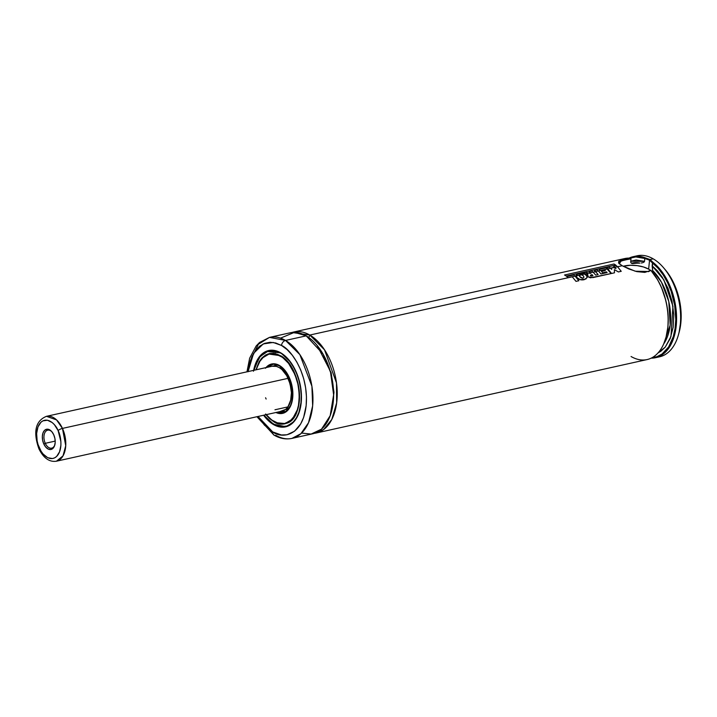 <?xml version="1.0" encoding="UTF-8"?>
<svg xmlns="http://www.w3.org/2000/svg" width="717" height="717" viewBox="0 0 717 717"><rect width="100%" height="100%" fill="white"/><g stroke="black" fill="none" stroke-linecap="round" stroke-linejoin="round"><path stroke-width="1.08" d="M309.798 335.054L324.523 349.815L336.479 382.896L336.658 402.873L331.801 419.463L323.555 429.608L314.369 433.319A51.732 30.974 77.5 0 0 316.188 433.014A51.732 30.974 77.5 0 0 337.062 388.623A51.732 30.974 77.5 0 0 309.798 335.054A2.303 1.613 -59.8 0 1 308.444 337.286A2.303 1.613 120.2 0 0 309.798 335.054L572.309 276.798L309.798 335.054L291.989 332.491A51.732 30.974 77.5 0 1 293.773 331.998A51.732 30.974 77.5 0 1 309.798 335.054M331.657 410.993L333.979 392.307L331.137 372.697L317.102 345.406L331.137 372.697L333.979 392.307L331.657 410.993M275.964 351.124L275.391 352.683L275.964 351.124M644.511 261.364L644.807 258.496L644.511 261.364L636.14 260.002L630.745 261.221L644.511 261.364L644.224 261.929L644.511 261.364M643.732 262.288L643.167 262.547L643.732 262.288M642.557 262.745L641.258 263.005L642.557 262.745M638.166 263.112L631.336 263.202M618.807 262.547L619.497 261.714L623.745 260.235L630.987 258.819L630.7 262.099L631.659 263.39L639.869 263.094A45.754 27.398 -102.5 0 0 632.179 263.022M648.643 269.135A17.244 6.686 5.8 0 0 623.181 266.285L630.503 265.263L637.18 265.631L643.552 266.993L648.643 269.135L649.557 260.172L648.643 269.135A17.244 6.686 5.8 0 1 650.525 270.443L648.643 269.135M644.807 258.514L649.557 260.172L652.434 262.951L649.557 260.172L644.807 258.514M272.128 366.244A22.989 13.766 77.5 0 1 279.254 367.606L276.448 366.396L272.066 366.253M287.974 406.889L274.969 409.774L287.974 406.889M279.433 365.813L287.75 374.928L292.644 395.282L286.128 411.361L276.43 412.392L280.849 413.252L283.717 412.687L286.343 411.2L290.43 405.714L291.738 401.932L292.644 393.006L291.183 383.425L287.589 374.641L285.142 370.976L279.594 365.571L273.482 364.119L266.473 367.498L270.497 364.693L273.374 364.128L279.433 365.813M276.278 412.427L282.749 413.234L287.786 410.294A25.176 15.075 77.5 0 1 282.749 413.234A25.176 15.075 77.5 0 1 276.278 412.427M265.971 367.606A25.292 15.147 77.5 0 1 271.626 363.994A25.292 15.147 77.5 0 1 279.469 365.491L276.377 364.164L273.32 363.788L270.408 364.361L267.755 365.867L265.46 368.26M265.64 413.996L271.653 419.965L278.142 423.245L284.532 423.541L290.295 420.843L294.92 415.376L297.17 410.411L298.648 404.621L299.303 394.852L298.048 384.563L294.992 374.615L288.584 363.385L282.57 357.416L276.081 354.135L269.682 353.839L263.928 356.537L259.303 362.004L256.211 369.775A35.644 21.34 77.5 0 1 269.386 353.893A35.644 21.34 77.5 0 1 280.428 355.999L280.428 355.999A35.644 21.34 77.5 0 1 299.213 392.907A35.644 21.34 77.5 0 1 284.828 423.487A35.644 21.34 77.5 0 1 273.786 421.381A35.644 21.34 77.5 0 1 266.177 414.668M265.523 414.238L269.493 418.54L273.76 421.695C280.114 426.794 296.506 425.853 299.285 401.601C301.472 376.999 287.087 358.142 280.464 355.686L280.526 355.847C276.753 353.678 273.096 352.979 269.547 353.741L262.225 358.079A35.751 21.402 77.5 0 1 269.547 353.741L280.625 355.856L287.714 361.933A35.751 21.402 77.5 0 1 287.714 361.933M298.03 408.448A35.751 21.402 77.5 0 1 298.03 408.457L292.402 419.167L285.034 423.559L276.574 422.725A35.751 21.402 77.5 0 0 285.034 423.559C306.132 421.094 302.664 366.674 280.526 355.847L273.876 353.364L269.61 353.499L265.631 354.987L262.09 357.774L259.133 361.744L255.951 369.838L261.015 358.993L267.979 353.938L280.464 355.686L284.721 358.841L288.691 363.143L292.222 368.421L297.412 381.085L299.518 394.915L298.209 407.794L296.318 413.252L293.692 417.76L288.592 422.394L284.604 423.881L280.338 424.016L275.946 422.797L273.76 421.695L265.917 414.731M280.723 353.158C287.849 355.793 303.336 376.102 300.988 402.587C297.994 428.703 280.338 429.716 273.5 424.222L285.733 426.696L293.567 422.116A38.978 23.329 77.5 0 1 285.733 426.696A38.978 23.329 77.5 0 1 273.661 424.392L263.865 415.179L268.911 420.825L275.857 425.414L280.589 426.732L287.374 425.961L293.28 421.981L296.471 417.697L298.917 412.311L300.988 402.587L301.239 395.39L300.548 387.933L298.971 380.503L296.551 373.396L293.378 366.871L289.578 361.18L280.885 352.916L266.778 351.447L259.133 357.568L253.899 370.286L255.306 365.07L257.753 359.683L260.943 355.399L264.752 352.405L269.036 350.801L273.634 350.649L280.723 353.158M253.657 370.339A39.085 23.401 77.5 0 1 268.642 350.532A39.085 23.401 77.5 0 1 280.75 352.836A39.085 23.401 77.5 0 1 301.346 393.31A39.085 23.401 77.5 0 1 285.581 426.848A39.085 23.401 77.5 0 1 273.464 424.536L273.464 424.536A39.085 23.401 77.5 0 1 263.614 415.242L271.125 422.994L278.241 426.588L285.258 426.92L291.568 423.953L296.641 417.957L300.029 409.443L301.203 402.712L301.454 395.452L300.073 384.16L296.721 373.261L291.676 363.68L287.589 358.455L283.098 354.386L275.982 350.792L271.25 350.201L266.751 351.088L260.8 355.103L256.247 362.013L253.486 371.218M248.055 371.773L249.471 363.671L251.954 356.519L255.395 350.613L259.671 346.159L264.618 343.353L270.049 342.278L275.749 342.995L281.503 345.46C290.179 348.668 309.018 373.378 306.159 405.598C302.511 437.37 281.037 438.607 272.72 431.921A4.598 3.227 120.2 0 0 273.975 435.085A4.598 3.227 -59.8 0 1 272.72 431.921L258.039 416.478L264.474 425.154L272.72 431.921L281.342 434.968L286.934 434.789L294.544 431.222L300.665 423.98L303.641 417.419L306.159 405.598L306.464 396.842L305.63 387.772L303.703 378.737L300.755 370.08L296.901 362.139L292.285 355.22L287.087 349.591L281.503 345.46A4.598 3.227 -59.8 0 1 285.527 340.441A4.598 3.227 120.2 0 0 281.503 345.46L273.213 342.457L263.238 343.936L253.603 353.329L248.082 371.576M291.918 438.401L300.862 433.722L308.525 422.734L312.648 405.849L311.913 386.275L299.867 354.619L285.527 340.441A51.732 30.974 77.5 0 1 312.782 394.009A51.732 30.974 77.5 0 1 291.918 438.401A51.732 30.974 77.5 0 1 275.884 435.344A4.598 3.227 -59.8 0 1 273.975 435.085C279.899 438.535 285.868 439.638 291.918 438.401L312.594 433.812A51.732 30.974 -102.5 0 0 333.459 389.421A51.732 30.974 -102.5 0 0 306.204 335.852L285.527 340.441L306.204 335.852L294.454 332.356L280.508 338.137M283.815 413.019L286.468 411.513L290.609 405.947L292.697 397.765L292.859 393.068L291.38 383.344L289.802 378.701L285.249 370.734L279.469 365.491A25.292 15.147 77.5 0 1 292.796 391.679A25.292 15.147 77.5 0 1 282.588 413.377A25.292 15.147 77.5 0 1 275.928 412.508L280.903 413.592L283.771 413.001M635.181 256.345A51.732 30.974 77.5 0 1 653.205 258.846A51.732 30.974 77.5 0 1 663.539 267.728A51.732 30.974 77.5 0 1 678.434 334.83A51.732 30.974 77.5 0 1 657.552 357.138A51.732 30.974 -102.5 0 0 659.595 356.797A51.732 30.974 -102.5 0 0 680.469 312.415A51.732 30.974 -102.5 0 0 653.205 258.846L650.059 259.545L653.053 262.386A51.732 30.974 77.5 0 1 676.561 316.421A51.732 30.974 77.5 0 1 655.553 357.693A51.732 30.974 77.5 0 1 651.215 358.142A51.732 30.974 -102.5 0 0 676.579 319.907A51.732 30.974 -102.5 0 0 653.053 262.386L652.479 262.969A51.158 30.634 77.5 0 1 675.781 318.662A51.158 30.634 77.5 0 1 652.192 357.631L656.781 356.734L662.024 354.046L668.629 346.938L673.263 336.685L675.073 328.485L675.773 319.54L674.706 305.406L671.193 291.416L667.617 282.731L663.189 274.916L658.089 268.248L652.479 262.969L653.053 262.386L650.059 259.545L653.205 258.846A51.732 30.974 -102.5 0 0 637.18 255.79L633.129 256.686A51.732 30.974 77.5 0 1 645.201 257.815L650.059 259.545L645.201 257.815A51.732 30.974 -102.5 0 0 629.015 258.12A51.732 30.974 77.5 0 1 633.129 256.686M678.434 334.83L679.124 332.329A48.29 28.913 -102.5 0 0 665.233 269.7L663.539 267.728M316.188 433.014L647.101 359.567A51.732 30.974 -102.5 0 0 668.074 323.537A51.732 30.974 -102.5 0 0 650.928 270.363L644.807 272.388L636.821 271.626L628.764 268.947L622.195 265.729L617.525 266.76L622.195 265.729L618.592 263.031L618.78 261.122M614.819 267.36L613.77 267.593L614.819 267.36M611.601 268.077L610.642 268.292L611.601 268.077M607.837 268.911L607.371 269.018L607.837 268.911M604.565 269.637L598.435 270.999L604.565 269.637M595.603 271.626L593.147 272.173L595.603 271.626M590.315 272.801L588.989 273.096L590.315 272.801M585.672 273.831L584.57 274.073L585.672 273.831M581.55 274.745L579.273 275.247L581.55 274.745M575.966 275.982L575.124 276.17L575.966 275.982M622.822 259.59L629.956 258.156L630.888 258.649L629.956 258.147A51.732 30.974 -102.5 0 0 624.686 258.559L293.773 331.998M644.762 258.47L635.827 256.937L630.037 258.192A51.158 30.634 77.5 0 1 644.762 258.47L645.201 257.815L644.807 258.496M652.434 262.933L652.622 270.524A45.754 27.398 -102.5 0 1 663.718 343.9L670.189 325.115L668.8 301.57L661.486 282.238L652.622 270.524L652.147 265.801L663.817 279.782L672.958 306.258L670.951 336.533L665.277 347.082L658.045 352.916L660.886 351.24L665.197 347.171L670.225 338.496L673.164 327.337L673.774 314.602L672.026 301.283L668.047 288.431L662.158 277.085L657.39 270.802L652.147 265.801L652.479 262.969M632.537 263.569L632.009 263.506A45.754 27.398 77.5 0 1 633.003 263.542L636.463 263.202M652.622 270.524L652.551 271.483M632.08 263.524L630.799 262.503L630.888 258.649L621.128 260.97L619.291 263.757M666.048 337.214L667.939 326.593L668.199 318.052L667.473 309.224L665.788 300.378L661.567 287.705L657.749 280.024L650.83 270.255L648.276 271.698M629.956 258.156L619.999 260.468L618.986 263.471L622.195 265.729L635.208 271.214L648.804 271.501L650.928 270.363A51.732 30.974 77.5 0 1 651.045 270.497A51.732 30.974 77.5 0 1 665.941 337.599A51.732 30.974 77.5 0 1 631.068 356.51M665.994 337.393A51.158 30.634 -102.5 0 0 666.057 337.187A51.158 30.634 -102.5 0 0 651.332 270.829A51.158 30.634 -102.5 0 0 651.188 270.668M679.116 332.365L681.141 318.59L680.872 309.412L679.447 300.1L676.947 290.994L673.442 282.453L669.078 274.808L665.197 269.664M301.579 433.059L311.106 434.072L321.53 429.133L330.187 415.69L333.629 394.825L330.546 372.284L323.035 354.055L306.204 335.852A51.732 30.974 -102.5 0 0 290.17 332.796L269.493 337.384A51.732 30.974 77.5 0 1 285.527 340.441L269.493 337.384L258.38 344.241L250.206 361.09M270.417 350.255L268.848 350.604A38.978 23.329 77.5 0 1 277.882 351.438L268.848 350.604L260.773 355.435L254.634 367.238M265.819 417.644L273.661 424.392M273.06 363.797L271.833 364.075A25.176 15.075 77.5 0 1 277.64 364.594L271.833 364.075L266.312 367.534M265.577 397.765L266.132 399.046M280.553 411.334L285.617 409.434L287.705 407.265L290.591 400.893L291.425 392.665L290.08 383.837L286.764 375.735L281.978 369.613L279.254 367.606A22.989 13.766 77.5 0 1 291.371 391.41A22.989 13.766 77.5 0 1 282.095 411.137L56.446 461.21L63.015 455.878L65.74 445.714L62.451 428.407L56.553 419.902L46.488 416.317A22.989 13.766 77.5 0 1 62.451 428.407L288.091 378.334L62.451 428.407A22.989 13.766 77.5 0 1 56.446 461.21C49.464 462.259 43.647 458.19 38.996 449.003A3.451 0.932 -24.6 0 1 39.435 448.17C36.773 443.518 34.138 428.999 40.941 422.25C47.958 415.968 56.186 425.199 58.104 430.558A3.451 0.932 -24.6 0 1 62.451 428.407A3.451 0.932 155.4 0 0 58.104 430.558C60.766 435.219 63.401 449.729 56.598 456.478C49.581 462.761 41.353 453.529 39.435 448.17A3.451 0.932 155.4 0 0 38.996 449.012A3.451 0.932 -24.6 0 0 39.937 449.218M609.387 267.127L606.582 267.746L607.81 268.875L610.606 268.257L609.387 267.127L606.582 267.746L611.547 273.464L614.469 272.81L611.547 273.464L607.81 268.875L610.606 268.257L609.387 267.127M613.42 267.45L611.592 267.862L613.707 267.566L611.592 267.862L611.682 269.404L610.606 268.257L611.682 269.404L611.601 268.033L613.42 267.45M616.262 265.586L613.564 266.186L614.792 267.324L617.489 266.724L616.262 265.586L613.564 266.186L615.975 268.606L613.707 267.566L615.975 268.606L614.792 267.324L617.489 266.724L616.262 265.586M614.469 272.81L614.379 269.628L618.395 271.94L621.227 271.313L618.395 271.94L614.379 269.628L614.469 272.81M621.227 271.313L617.489 266.724L621.227 271.313M585.843 272.343L582.473 273.096L585.583 273.813L588.899 273.069L585.843 272.343L582.473 273.096L587.788 274.414L587.133 275.274L588.048 276.816L592.851 277.604L611.081 273.562L606.098 267.835L599.053 269.404L600.29 270.533L607.335 268.983L606.098 267.835L599.053 269.404L600.29 270.587L604.53 269.601L605.372 270.506L601.464 271.376L602.621 272.756L606.555 271.886L602.621 272.756L601.464 271.376L605.372 270.506L604.512 269.592L607.335 268.983L611.081 273.562L590.405 277.829L588.048 276.816L587.788 274.414L585.583 273.813L588.899 273.069L585.843 272.343M591.875 270.999L589.051 271.626L590.279 272.765L593.111 272.137L591.875 270.999L589.051 271.626L590.79 273.294L588.899 273.069L590.19 273.428L590.79 273.294L590.279 272.765L593.111 272.137L591.875 270.999M597.162 269.825L594.33 270.452L595.567 271.591L598.399 270.963L597.162 269.825L594.33 270.452L598.139 274.566L595.702 275.104L593.111 272.137L595.702 275.104L598.139 274.566L595.567 271.591L598.399 270.963L597.162 269.825M592.959 275.785L591.955 274.575L590.333 275.382L591.498 276.063L592.959 275.785L590.611 275.875L590.333 275.382L591.955 274.575L592.959 275.785M606.555 271.886L607.093 272.577L600.971 273.939L598.399 270.963L600.971 273.939L607.093 272.577L606.555 271.886M615.769 265.057L614.039 264.008L564.53 274.996L566.26 276.045L615.769 265.057L566.26 276.045L564.53 274.996L614.039 264.008L615.769 265.057M568.061 277.685L575.088 276.135L573.86 274.996L566.824 276.565L568.052 277.739L566.824 276.565L573.86 274.996L575.088 276.135L568.061 277.685M578.834 280.741L575.088 276.135L578.834 280.741L575.993 281.369L578.834 280.741M572.256 276.807L575.993 281.369L572.256 276.807M581.012 274.701L584.507 274.046L582.652 273.562L577.866 274.055L576.092 275.167L575.957 275.946L581.012 274.701M575.939 275.624L577.167 277.748L580.223 279.648L585.879 279.056L587.16 277.013L585.932 274.871L584.507 274.046L579.677 273.616C577.104 274.037 575.868 274.817 575.957 275.946L577.167 277.748C578.897 279.648 581.263 280.284 584.256 279.675L587.124 277.578L586.775 275.866L584.507 274.046L581.46 274.728L583.342 275.83L583.952 277.138L582.831 278.169L580.788 277.757L579.309 275.203L579.694 276.681L582.831 278.169L583.943 277.228L583.342 275.83L581.46 274.728L579.166 275.516M579.309 275.203L575.957 275.946M54.895 444.639A9.196 5.503 77.5 0 1 51.66 448.143A9.196 5.503 77.5 0 1 45.279 443.312L55.209 441.107L45.279 443.312A9.196 5.503 -102.5 0 0 54.895 444.639M43.827 444.029L45.279 443.312L43.827 444.029L45.789 447.139L48.209 449.066L50.71 449.523L52.915 448.43L54.492 445.956L55.191 442.479L54.922 438.526L53.712 434.708A10.343 6.193 77.5 0 1 54.779 445.069A10.343 6.193 77.5 0 1 43.827 444.029A10.343 6.193 77.5 0 1 43.755 431.356A10.343 6.193 77.5 0 1 51.803 431.652A10.343 6.193 77.5 0 1 53.712 434.708L51.749 431.589L49.33 429.662L46.829 429.214L44.624 430.308L43.047 432.781L42.348 436.25L42.617 440.202L43.827 444.029M58.104 430.558L60.882 441.555L60.909 445.248L59.574 451.809L56.598 456.478L54.626 457.867L52.431 458.548L47.707 457.697L43.145 454.049L41.147 451.343L38.091 444.657L37.15 440.946L36.63 433.489L37.965 426.92L40.941 422.25L42.912 420.861L47.447 420.243L52.18 422.537L54.393 424.679L58.104 430.558M52.09 432.001A9.196 5.503 -102.5 0 0 45.117 432.199A9.196 5.503 -102.5 0 0 45.279 443.312A9.196 5.503 77.5 0 1 47.681 430.191A9.196 5.503 77.5 0 1 52.09 432.001M276.233 412.436L283.977 412.956M286.675 423.075L284.828 423.487M263.802 415.197L273.562 424.383C277.712 426.776 281.772 427.547 285.733 426.696L287.302 426.346M659.595 356.797L655.553 357.693M274.002 435.094L256.919 416.72M246.962 371.827L249.65 358.204L256.175 345.952L259.545 342.475L269.493 337.384M253.836 370.304L259.384 357.039L268.848 350.604M271.232 353.49L269.404 353.893M266.267 367.543L271.833 364.075M619.524 263.999L618.977 263.462M55.012 444.235L54.779 445.069M277.784 364.989L46.488 416.317C32.704 421.856 34.64 436.94 38.996 449.003M52.359 432.306L51.803 431.652"/></g></svg>
